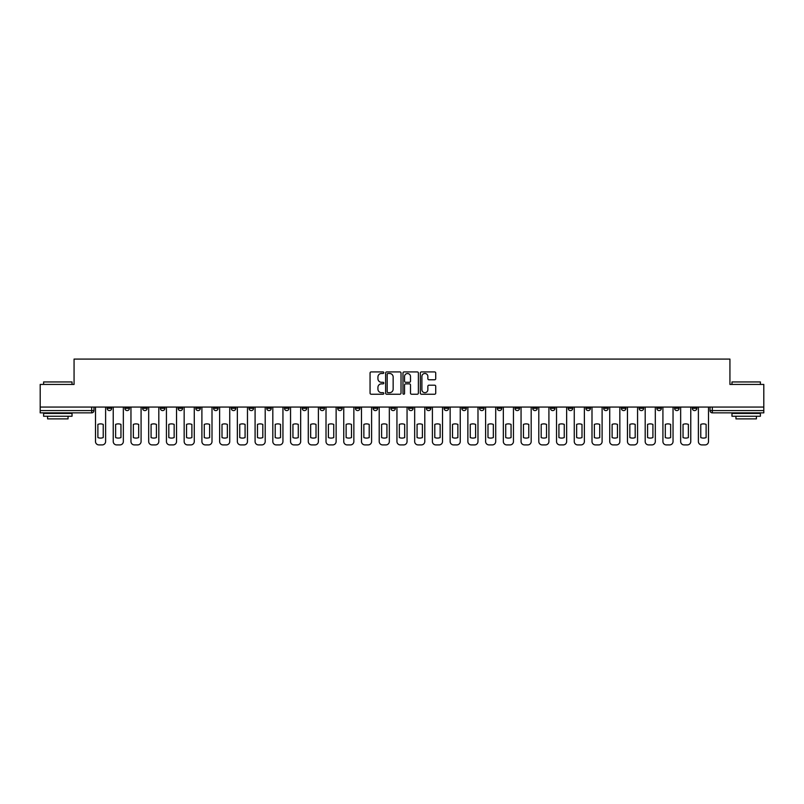 <?xml version="1.0" encoding="UTF-8"?>
<svg xmlns="http://www.w3.org/2000/svg" width="804" height="804" viewBox="0 0 804 804"><rect width="100%" height="100%" fill="white"/><g stroke="black" fill="none" stroke-linecap="round" stroke-linejoin="round"><path stroke-width="1.21" d="M383.809 372.694A0.784 0.784 0 0 0 383.036 371.92L371.177 371.92A1.116 1.116 0 0 0 370.061 373.036L370.061 393.116A1.116 1.116 0 0 0 371.177 394.231L383.036 394.231A0.784 0.784 0 0 0 383.809 393.447A0.784 0.784 0 0 0 383.036 392.674L381.498 392.674A3.568 3.568 0 0 1 377.93 389.096L377.93 387.427A3.568 3.568 0 0 1 381.498 383.86L383.036 383.86A0.784 0.784 0 0 0 383.809 383.076A0.784 0.784 0 0 0 383.036 382.292L381.498 382.292A3.568 3.568 0 0 1 377.93 378.724L377.93 377.046A3.568 3.568 0 0 1 381.498 373.478L383.036 373.478A0.784 0.784 0 0 0 383.809 372.694M692.304 407.055L692.304 408.311L696.847 408.311A2.271 2.271 0 0 1 694.576 410.583A2.271 2.271 0 0 1 692.304 408.311L692.304 407.055M585.915 407.055L585.915 408.311L590.458 408.311A2.271 2.271 0 0 1 588.186 410.583A2.271 2.271 0 0 1 585.915 408.311L585.915 407.055M568.177 407.055L568.177 408.311L572.729 408.311A2.271 2.271 0 0 1 570.458 410.583A2.271 2.271 0 0 1 568.177 408.311L568.177 407.055M461.787 407.055L461.787 408.311L466.34 408.311A2.271 2.271 0 0 1 464.059 410.583A2.271 2.271 0 0 1 461.787 408.311L461.787 407.055M444.059 407.055L444.059 408.311L448.602 408.311A2.271 2.271 0 0 1 446.331 410.583A2.271 2.271 0 0 1 444.059 408.311L444.059 407.055M426.321 407.055L426.321 408.311L430.874 408.311A2.271 2.271 0 0 1 428.602 410.583A2.271 2.271 0 0 1 426.321 408.311L426.321 407.055M390.865 407.055L390.865 408.311L395.407 408.311A2.271 2.271 0 0 1 393.136 410.583A2.271 2.271 0 0 1 390.865 408.311L390.865 407.055M355.398 408.311L355.398 407.055L355.398 408.311A2.271 2.271 0 0 0 357.669 410.583A2.271 2.271 0 0 1 355.398 408.311L359.941 408.311A2.271 2.271 0 0 1 357.669 410.583A2.271 2.271 0 0 0 359.941 408.311L359.941 407.055L359.941 408.311M337.66 408.311L337.66 407.055L337.66 408.311A2.271 2.271 0 0 0 339.941 410.583A2.271 2.271 0 0 1 337.66 408.311L342.213 408.311A2.271 2.271 0 0 1 339.941 410.583M319.932 408.311L319.932 407.055L319.932 408.311A2.271 2.271 0 0 0 322.203 410.583A2.271 2.271 0 0 1 319.932 408.311L324.484 408.311A2.271 2.271 0 0 1 322.203 410.583A2.271 2.271 0 0 0 324.484 408.311L324.484 407.055L324.484 408.311M302.203 407.055L302.203 408.311L306.746 408.311A2.271 2.271 0 0 1 304.475 410.583A2.271 2.271 0 0 1 302.203 408.311L302.203 407.055M284.465 407.055L284.465 408.311L289.018 408.311A2.271 2.271 0 0 1 286.747 410.583A2.271 2.271 0 0 1 284.465 408.311L284.465 407.055M266.737 407.055L266.737 408.311L271.28 408.311A2.271 2.271 0 0 1 269.008 410.583A2.271 2.271 0 0 1 266.737 408.311L266.737 407.055M249.009 408.311L249.009 407.055L249.009 408.311A2.271 2.271 0 0 0 251.28 410.583A2.271 2.271 0 0 1 249.009 408.311L253.551 408.311A2.271 2.271 0 0 1 251.28 410.583M213.542 408.311L213.542 407.055L213.542 408.311A2.271 2.271 0 0 0 215.814 410.583A2.271 2.271 0 0 1 213.542 408.311L218.085 408.311A2.271 2.271 0 0 1 215.814 410.583A2.271 2.271 0 0 0 218.085 408.311L218.085 407.055L218.085 408.311M195.814 408.311L195.814 407.055L195.814 408.311A2.271 2.271 0 0 0 198.085 410.583A2.271 2.271 0 0 1 195.814 408.311L200.357 408.311A2.271 2.271 0 0 1 198.085 410.583A2.271 2.271 0 0 0 200.357 408.311L200.357 407.055L200.357 408.311M178.076 408.311L178.076 407.055L178.076 408.311A2.271 2.271 0 0 0 180.347 410.583A2.271 2.271 0 0 1 178.076 408.311L182.629 408.311A2.271 2.271 0 0 1 180.347 410.583A2.271 2.271 0 0 0 182.629 408.311L182.629 407.055L182.629 408.311M160.348 408.311L160.348 407.055L160.348 408.311A2.271 2.271 0 0 0 162.619 410.583A2.271 2.271 0 0 1 160.348 408.311L164.89 408.311A2.271 2.271 0 0 1 162.619 410.583M142.609 408.311L142.609 407.055L142.609 408.311A2.271 2.271 0 0 0 144.891 410.583A2.271 2.271 0 0 1 142.609 408.311L147.162 408.311A2.271 2.271 0 0 1 144.891 410.583A2.271 2.271 0 0 0 147.162 408.311L147.162 407.055L147.162 408.311M124.881 408.311L124.881 407.055L124.881 408.311A2.271 2.271 0 0 0 127.153 410.583A2.271 2.271 0 0 1 124.881 408.311L129.424 408.311A2.271 2.271 0 0 1 127.153 410.583A2.271 2.271 0 0 0 129.424 408.311L129.424 407.055L129.424 408.311M434.602 379.779A1.116 1.116 0 0 0 435.718 378.664L435.718 373.036A1.116 1.116 0 0 0 434.602 371.92L421.437 371.92A1.116 1.116 0 0 0 420.321 373.036L420.321 393.116A1.116 1.116 0 0 0 421.437 394.231L434.602 394.231A1.116 1.116 0 0 0 435.718 393.116L435.718 386.312A1.116 1.116 0 0 0 434.602 385.196L428.974 385.196A1.116 1.116 0 0 0 427.859 386.312L427.859 389.689A2.985 2.985 0 0 1 424.874 392.674A2.985 2.985 0 0 1 421.889 389.689L421.889 376.463A2.985 2.985 0 0 1 424.874 373.478A2.985 2.985 0 0 1 427.859 376.463L427.859 378.664A1.116 1.116 0 0 0 428.974 379.779L434.602 379.779M40.2 407.055L40.2 384.443L74.069 384.443L74.069 359.087L729.931 359.087L729.931 384.443L763.8 384.443L763.8 407.055L40.2 407.055L40.2 410.583L93.967 410.583L93.967 407.055L93.967 410.583A2.271 2.271 0 0 1 91.686 412.854L40.2 412.854L40.2 410.583M401.025 373.036A1.116 1.116 0 0 0 399.91 371.92L386.744 371.92A1.116 1.116 0 0 0 385.629 373.036L385.629 393.116A1.116 1.116 0 0 0 386.744 394.231L399.91 394.231A1.116 1.116 0 0 0 401.025 393.116L401.025 373.036M404.09 371.92L417.256 371.92A1.116 1.116 0 0 1 418.371 373.036L418.371 393.116A1.116 1.116 0 0 1 417.256 394.231L411.628 394.231A1.116 1.116 0 0 1 410.502 393.116L410.502 384.975A1.116 1.116 0 0 0 409.387 383.86L405.658 383.86A1.116 1.116 0 0 0 404.543 384.975L404.543 393.447A0.784 0.784 0 0 1 403.759 394.231A0.784 0.784 0 0 1 402.975 393.447L402.975 373.036A1.116 1.116 0 0 1 404.09 371.92M710.032 407.055L710.032 410.583L763.8 410.583L763.8 412.854L712.314 412.854A2.271 2.271 0 0 1 710.032 410.583A2.271 2.271 0 0 0 712.314 412.854L712.314 407.055M763.8 407.055L763.8 410.583M696.847 407.055L696.847 408.311A2.271 2.271 0 0 1 694.576 410.583M679.119 407.055L679.119 408.311A2.271 2.271 0 0 1 676.847 410.583A2.271 2.271 0 0 1 674.576 408.311L679.119 408.311M674.576 407.055L674.576 408.311M661.39 407.055L661.39 408.311A2.271 2.271 0 0 1 659.109 410.583A2.271 2.271 0 0 1 656.838 408.311L661.39 408.311M656.838 407.055L656.838 408.311M643.652 407.055L643.652 408.311A2.271 2.271 0 0 1 641.381 410.583A2.271 2.271 0 0 1 639.11 408.311A2.271 2.271 0 0 0 641.381 410.583M639.11 407.055L639.11 408.311L643.652 408.311M625.924 407.055L625.924 408.311A2.271 2.271 0 0 1 623.653 410.583A2.271 2.271 0 0 1 621.371 408.311L625.924 408.311M621.371 407.055L621.371 408.311M608.186 407.055L608.186 408.311A2.271 2.271 0 0 1 605.914 410.583A2.271 2.271 0 0 1 603.643 408.311L608.186 408.311M603.643 407.055L603.643 408.311M590.458 407.055L590.458 408.311M572.729 407.055L572.729 408.311L572.729 407.055M554.991 407.055L554.991 408.311A2.271 2.271 0 0 1 552.72 410.583A2.271 2.271 0 0 1 550.449 408.311L554.991 408.311M550.449 407.055L550.449 408.311M537.263 407.055L537.263 408.311A2.271 2.271 0 0 1 534.992 410.583A2.271 2.271 0 0 1 532.72 408.311L537.263 408.311M532.72 407.055L532.72 408.311M519.535 407.055L519.535 408.311A2.271 2.271 0 0 1 517.253 410.583A2.271 2.271 0 0 1 514.982 408.311L519.535 408.311M514.982 407.055L514.982 408.311M501.796 407.055L501.796 408.311A2.271 2.271 0 0 1 499.525 410.583A2.271 2.271 0 0 1 497.254 408.311L501.796 408.311M497.254 407.055L497.254 408.311M484.068 407.055L484.068 408.311A2.271 2.271 0 0 1 481.797 410.583A2.271 2.271 0 0 1 479.516 408.311L484.068 408.311M479.516 407.055L479.516 408.311M466.34 407.055L466.34 408.311A2.271 2.271 0 0 1 464.059 410.583M448.602 407.055L448.602 408.311M430.874 408.311L430.874 407.055L430.874 408.311A2.271 2.271 0 0 1 428.602 410.583M413.135 407.055L413.135 408.311A2.271 2.271 0 0 1 410.864 410.583A2.271 2.271 0 0 1 408.593 408.311A2.271 2.271 0 0 0 410.864 410.583A2.271 2.271 0 0 0 413.135 408.311L408.593 408.311L408.593 407.055M395.407 408.311L395.407 407.055L395.407 408.311A2.271 2.271 0 0 1 393.136 410.583M377.679 407.055L377.679 408.311A2.271 2.271 0 0 1 375.398 410.583A2.271 2.271 0 0 1 373.126 408.311A2.271 2.271 0 0 0 375.398 410.583M373.126 407.055L373.126 408.311L377.679 408.311M342.213 407.055L342.213 408.311L342.213 407.055M306.746 408.311L306.746 407.055L306.746 408.311A2.271 2.271 0 0 1 304.475 410.583M289.018 408.311L289.018 407.055L289.018 408.311A2.271 2.271 0 0 1 286.747 410.583M271.28 408.311L271.28 407.055L271.28 408.311A2.271 2.271 0 0 1 269.008 410.583M253.551 407.055L253.551 408.311L253.551 407.055M235.823 408.311L235.823 407.055L235.823 408.311A2.271 2.271 0 0 1 233.542 410.583A2.271 2.271 0 0 1 231.271 408.311L235.823 408.311A2.271 2.271 0 0 1 233.542 410.583M231.271 407.055L231.271 408.311M164.89 407.055L164.89 408.311L164.89 407.055M111.696 407.055L111.696 408.311A2.271 2.271 0 0 1 109.424 410.583A2.271 2.271 0 0 1 107.153 408.311A2.271 2.271 0 0 0 109.424 410.583A2.271 2.271 0 0 0 111.696 408.311L111.696 407.055M107.153 407.055L107.153 408.311L111.696 408.311M91.686 407.055L91.686 412.854A2.271 2.271 0 0 0 93.967 410.583M387.97 373.478A0.784 0.784 0 0 0 387.186 374.262L387.186 391.89A0.784 0.784 0 0 0 387.97 392.674L389.588 392.674A3.568 3.568 0 0 0 393.156 389.096L393.156 377.046A3.568 3.568 0 0 0 389.588 373.478L387.97 373.478M410.502 376.523A2.985 2.985 0 0 0 407.527 373.538A2.985 2.985 0 0 0 404.543 376.523L404.543 381.176A1.116 1.116 0 0 0 405.658 382.292L409.387 382.292A1.116 1.116 0 0 0 410.502 381.176L410.502 376.523M97.887 424.401L97.887 437.567A7.105 7.105 137.3 0 0 103.224 437.567A7.105 7.105 0 0 1 97.887 437.567L97.887 424.401A7.105 7.105 0 0 1 103.224 424.401A7.105 7.105 137.3 0 0 97.887 424.401M103.224 424.401L103.224 437.567L103.224 424.401M95.495 441.496L95.495 407.055L95.495 441.496A3.407 3.407 0 0 0 98.912 444.913L102.208 444.913A3.407 3.407 0 0 0 105.615 441.496L105.615 407.055L105.615 441.496M98.912 444.913L102.208 444.913M115.615 424.401L115.615 437.567A7.105 7.105 137.3 0 0 120.962 437.567A7.105 7.105 0 0 1 115.615 437.567L115.615 424.401A7.105 7.105 0 0 1 120.962 424.401A7.105 7.105 137.3 0 0 115.615 424.401M120.962 424.401L120.962 437.567L120.962 424.401M113.233 441.496L113.233 407.055L113.233 441.496A3.407 3.407 0 0 0 116.64 444.913L119.937 444.913A3.407 3.407 0 0 0 123.344 441.496L123.344 407.055L123.344 441.496M133.353 424.401L133.353 437.567A7.105 7.105 137.3 0 0 138.69 437.567A7.105 7.105 0 0 1 133.353 437.567L133.353 424.401A7.105 7.105 0 0 1 138.69 424.401A7.105 7.105 137.3 0 0 133.353 424.401M138.69 424.401L138.69 437.567L138.69 424.401M130.962 441.496L130.962 407.055L130.962 441.496A3.407 3.407 0 0 0 134.368 444.913L137.665 444.913A3.407 3.407 0 0 0 141.082 441.496L141.082 407.055L141.082 441.496M116.64 444.913L119.937 444.913M134.368 444.913L137.665 444.913M43.607 381.94L72.028 381.94L43.607 381.94L43.607 384.443M72.028 416.261L43.607 416.261L43.607 413.427L72.028 413.427L72.028 416.261M68.049 416.261L68.049 418.884L47.587 418.884L47.587 416.261M731.972 381.94L760.393 381.94L731.972 381.94L731.972 384.443M760.393 416.261L731.972 416.261L731.972 413.427L760.393 413.427L760.393 416.261M756.413 416.261L756.413 418.884L735.951 418.884L735.951 416.261M151.082 424.401L151.082 437.567A7.105 7.105 137.3 0 0 156.428 437.567A7.105 7.105 0 0 1 151.082 437.567L151.082 424.401A7.105 7.105 0 0 1 156.428 424.401A7.105 7.105 137.3 0 0 151.082 424.401M156.428 424.401L156.428 437.567L156.428 424.401M148.69 441.496L148.69 407.055L148.69 441.496A3.407 3.407 0 0 0 152.107 444.913L155.403 444.913A3.407 3.407 0 0 0 158.81 441.496L158.81 407.055L158.81 441.496M168.81 424.401L168.81 437.567A7.105 7.105 137.3 0 0 174.156 437.567A7.105 7.105 0 0 1 168.81 437.567L168.81 424.401A7.105 7.105 0 0 1 174.156 424.401A7.105 7.105 137.3 0 0 168.81 424.401M174.156 424.401L174.156 437.567L174.156 424.401M166.428 441.496L166.428 407.055L166.428 441.496A3.407 3.407 0 0 0 169.835 444.913L173.131 444.913A3.407 3.407 0 0 0 176.538 441.496L176.538 407.055L176.538 441.496M186.548 424.401L186.548 437.567A7.105 7.105 137.3 0 0 191.885 437.567A7.105 7.105 0 0 1 186.548 437.567L186.548 424.401A7.105 7.105 0 0 1 191.885 424.401A7.105 7.105 137.3 0 0 186.548 424.401M191.885 424.401L191.885 437.567L191.885 424.401M184.156 441.496L184.156 407.055L184.156 441.496A3.407 3.407 0 0 0 187.573 444.913L190.87 444.913A3.407 3.407 0 0 0 194.277 441.496L194.277 407.055L194.277 441.496M152.107 444.913L155.403 444.913M169.835 444.913L173.131 444.913M187.573 444.913L190.87 444.913M204.276 424.401L204.276 437.567A7.105 7.105 137.3 0 0 209.623 437.567A7.105 7.105 0 0 1 204.276 437.567L204.276 424.401A7.105 7.105 0 0 1 209.623 424.401A7.105 7.105 137.3 0 0 204.276 424.401M209.623 424.401L209.623 437.567L209.623 424.401M201.894 441.496L201.894 407.055L201.894 441.496A3.407 3.407 0 0 0 205.301 444.913L208.598 444.913A3.407 3.407 0 0 0 212.005 441.496L212.005 407.055L212.005 441.496M205.301 444.913L208.598 444.913M222.004 424.401L222.004 437.567A7.105 7.105 137.3 0 0 227.351 437.567A7.105 7.105 0 0 1 222.004 437.567L222.004 424.401A7.105 7.105 0 0 1 227.351 424.401A7.105 7.105 137.3 0 0 222.004 424.401M227.351 424.401L227.351 437.567L227.351 424.401M219.623 441.496L219.623 407.055L219.623 441.496A3.407 3.407 0 0 0 223.03 444.913L226.326 444.913A3.407 3.407 0 0 0 229.743 441.496L229.743 407.055L229.743 441.496M223.03 444.913L226.326 444.913M239.743 424.401L239.743 437.567A7.105 7.105 137.3 0 0 245.079 437.567A7.105 7.105 0 0 1 239.743 437.567L239.743 424.401A7.105 7.105 0 0 1 245.079 424.401A7.105 7.105 137.3 0 0 239.743 424.401M245.079 424.401L245.079 437.567L245.079 424.401M237.351 441.496L237.351 407.055L237.351 441.496A3.407 3.407 0 0 0 240.768 444.913L244.064 444.913A3.407 3.407 0 0 0 247.471 441.496L247.471 407.055L247.471 441.496M240.768 444.913L244.064 444.913M257.471 424.401L257.471 437.567A7.105 7.105 137.3 0 0 262.818 437.567A7.105 7.105 0 0 1 257.471 437.567L257.471 424.401A7.105 7.105 0 0 1 262.818 424.401A7.105 7.105 137.3 0 0 257.471 424.401M262.818 424.401L262.818 437.567L262.818 424.401M255.089 441.496L255.089 407.055L255.089 441.496A3.407 3.407 0 0 0 258.496 444.913L261.792 444.913A3.407 3.407 0 0 0 265.199 441.496L265.199 407.055L265.199 441.496M258.496 444.913L261.792 444.913M275.209 424.401L275.209 437.567A7.105 7.105 137.3 0 0 280.546 437.567A7.105 7.105 0 0 1 275.209 437.567L275.209 424.401A7.105 7.105 0 0 1 280.546 424.401A7.105 7.105 137.3 0 0 275.209 424.401M280.546 424.401L280.546 437.567L280.546 424.401M272.817 441.496L272.817 407.055L272.817 441.496A3.407 3.407 0 0 0 276.224 444.913L279.521 444.913A3.407 3.407 0 0 0 282.938 441.496L282.938 407.055L282.938 441.496M276.224 444.913L279.521 444.913M292.937 424.401L292.937 437.567A7.105 7.105 137.3 0 0 298.284 437.567A7.105 7.105 0 0 1 292.937 437.567L292.937 424.401A7.105 7.105 0 0 1 298.284 424.401A7.105 7.105 137.3 0 0 292.937 424.401M298.284 424.401L298.284 437.567L298.284 424.401M290.546 441.496L290.546 407.055L290.546 441.496A3.407 3.407 0 0 0 293.962 444.913L297.259 444.913A3.407 3.407 0 0 0 300.666 441.496L300.666 407.055L300.666 441.496M293.962 444.913L297.259 444.913M310.666 424.401L310.666 437.567A7.105 7.105 137.3 0 0 316.012 437.567A7.105 7.105 0 0 1 310.666 437.567L310.666 424.401A7.105 7.105 0 0 1 316.012 424.401A7.105 7.105 137.3 0 0 310.666 424.401M316.012 424.401L316.012 437.567L316.012 424.401M308.284 441.496L308.284 407.055L308.284 441.496A3.407 3.407 0 0 0 311.691 444.913L314.987 444.913A3.407 3.407 0 0 0 318.394 441.496L318.394 407.055L318.394 441.496M311.691 444.913L314.987 444.913M328.404 424.401L328.404 437.567A7.105 7.105 137.3 0 0 333.74 437.567A7.105 7.105 0 0 1 328.404 437.567L328.404 424.401A7.105 7.105 0 0 1 333.74 424.401A7.105 7.105 137.3 0 0 328.404 424.401M333.74 424.401L333.74 437.567L333.74 424.401M326.012 441.496L326.012 407.055L326.012 441.496A3.407 3.407 0 0 0 329.429 444.913L332.725 444.913A3.407 3.407 0 0 0 336.132 441.496L336.132 407.055L336.132 441.496M329.429 444.913L332.725 444.913M346.132 424.401L346.132 437.567A7.105 7.105 137.3 0 0 351.479 437.567A7.105 7.105 0 0 1 346.132 437.567L346.132 424.401A7.105 7.105 0 0 1 351.479 424.401A7.105 7.105 137.3 0 0 346.132 424.401M351.479 424.401L351.479 437.567L351.479 424.401M343.75 441.496L343.75 407.055L343.75 441.496A3.407 3.407 0 0 0 347.157 444.913L350.454 444.913A3.407 3.407 0 0 0 353.861 441.496L353.861 407.055L353.861 441.496M347.157 444.913L350.454 444.913M363.86 424.401L363.86 437.567A7.105 7.105 137.3 0 0 369.207 437.567A7.105 7.105 0 0 1 363.86 437.567L363.86 424.401A7.105 7.105 0 0 1 369.207 424.401A7.105 7.105 137.3 0 0 363.86 424.401M369.207 424.401L369.207 437.567L369.207 424.401M361.478 441.496L361.478 407.055L361.478 441.496A3.407 3.407 0 0 0 364.885 444.913L368.182 444.913A3.407 3.407 0 0 0 371.599 441.496L371.599 407.055L371.599 441.496M364.885 444.913L368.182 444.913M381.598 424.401L381.598 437.567A7.105 7.105 137.3 0 0 386.935 437.567A7.105 7.105 0 0 1 381.598 437.567L381.598 424.401A7.105 7.105 0 0 1 386.935 424.401A7.105 7.105 137.3 0 0 381.598 424.401M386.935 424.401L386.935 437.567L386.935 424.401M379.207 441.496L379.207 407.055L379.207 441.496A3.407 3.407 0 0 0 382.624 444.913L385.92 444.913A3.407 3.407 0 0 0 389.327 441.496L389.327 407.055L389.327 441.496M382.624 444.913L385.92 444.913M399.327 424.401L399.327 437.567A7.105 7.105 137.3 0 0 404.673 437.567A7.105 7.105 0 0 1 399.327 437.567L399.327 424.401A7.105 7.105 0 0 1 404.673 424.401A7.105 7.105 137.3 0 0 399.327 424.401M404.673 424.401L404.673 437.567L404.673 424.401M396.945 441.496L396.945 407.055L396.945 441.496A3.407 3.407 0 0 0 400.352 444.913L403.648 444.913A3.407 3.407 0 0 0 407.055 441.496L407.055 407.055L407.055 441.496M400.352 444.913L403.648 444.913M417.065 424.401L417.065 437.567A7.105 7.105 137.3 0 0 422.401 437.567A7.105 7.105 0 0 1 417.065 437.567L417.065 424.401A7.105 7.105 0 0 1 422.401 424.401A7.105 7.105 137.3 0 0 417.065 424.401M422.401 424.401L422.401 437.567L422.401 424.401M414.673 441.496L414.673 407.055L414.673 441.496A3.407 3.407 0 0 0 418.08 444.913L421.376 444.913A3.407 3.407 0 0 0 424.793 441.496L424.793 407.055L424.793 441.496M418.08 444.913L421.376 444.913M434.793 424.401L434.793 437.567A7.105 7.105 137.3 0 0 440.14 437.567A7.105 7.105 0 0 1 434.793 437.567L434.793 424.401A7.105 7.105 0 0 1 440.14 424.401A7.105 7.105 137.3 0 0 434.793 424.401M440.14 424.401L440.14 437.567L440.14 424.401M432.401 441.496L432.401 407.055L432.401 441.496A3.407 3.407 0 0 0 435.818 444.913L439.115 444.913A3.407 3.407 0 0 0 442.522 441.496L442.522 407.055L442.522 441.496M435.818 444.913L439.115 444.913M452.521 424.401L452.521 437.567A7.105 7.105 137.3 0 0 457.868 437.567A7.105 7.105 0 0 1 452.521 437.567L452.521 424.401A7.105 7.105 0 0 1 457.868 424.401A7.105 7.105 137.3 0 0 452.521 424.401M457.868 424.401L457.868 437.567L457.868 424.401M450.139 441.496L450.139 407.055L450.139 441.496A3.407 3.407 0 0 0 453.546 444.913L456.843 444.913A3.407 3.407 0 0 0 460.25 441.496L460.25 407.055L460.25 441.496M453.546 444.913L456.843 444.913M470.26 424.401L470.26 437.567A7.105 7.105 137.3 0 0 475.596 437.567A7.105 7.105 0 0 1 470.26 437.567L470.26 424.401A7.105 7.105 0 0 1 475.596 424.401A7.105 7.105 137.3 0 0 470.26 424.401M475.596 424.401L475.596 437.567L475.596 424.401M467.868 441.496L467.868 407.055L467.868 441.496A3.407 3.407 0 0 0 471.275 444.913L474.571 444.913A3.407 3.407 0 0 0 477.988 441.496L477.988 407.055L477.988 441.496M471.275 444.913L474.571 444.913M487.988 424.401L487.988 437.567A7.105 7.105 137.3 0 0 493.334 437.567A7.105 7.105 0 0 1 487.988 437.567L487.988 424.401A7.105 7.105 0 0 1 493.334 424.401A7.105 7.105 137.3 0 0 487.988 424.401M493.334 424.401L493.334 437.567L493.334 424.401M485.606 441.496L485.606 407.055L485.606 441.496A3.407 3.407 0 0 0 489.013 444.913L492.309 444.913A3.407 3.407 0 0 0 495.716 441.496L495.716 407.055L495.716 441.496M489.013 444.913L492.309 444.913M505.716 424.401L505.716 437.567A7.105 7.105 137.3 0 0 511.063 437.567A7.105 7.105 0 0 1 505.716 437.567L505.716 424.401A7.105 7.105 0 0 1 511.063 424.401A7.105 7.105 137.3 0 0 505.716 424.401M511.063 424.401L511.063 437.567L511.063 424.401M503.334 441.496L503.334 407.055L503.334 441.496A3.407 3.407 0 0 0 506.741 444.913L510.037 444.913A3.407 3.407 0 0 0 513.454 441.496L513.454 407.055L513.454 441.496M506.741 444.913L510.037 444.913M523.454 424.401L523.454 437.567A7.105 7.105 137.3 0 0 528.791 437.567A7.105 7.105 0 0 1 523.454 437.567L523.454 424.401A7.105 7.105 0 0 1 528.791 424.401A7.105 7.105 137.3 0 0 523.454 424.401M528.791 424.401L528.791 437.567L528.791 424.401M521.062 441.496L521.062 407.055L521.062 441.496A3.407 3.407 0 0 0 524.479 444.913L527.776 444.913A3.407 3.407 0 0 0 531.183 441.496L531.183 407.055L531.183 441.496M524.479 444.913L527.776 444.913M541.182 424.401L541.182 437.567A7.105 7.105 137.3 0 0 546.529 437.567A7.105 7.105 0 0 1 541.182 437.567L541.182 424.401A7.105 7.105 0 0 1 546.529 424.401A7.105 7.105 137.3 0 0 541.182 424.401M546.529 424.401L546.529 437.567L546.529 424.401M538.801 441.496L538.801 407.055L538.801 441.496A3.407 3.407 0 0 0 542.208 444.913L545.504 444.913A3.407 3.407 0 0 0 548.911 441.496L548.911 407.055L548.911 441.496M542.208 444.913L545.504 444.913M558.921 424.401L558.921 437.567A7.105 7.105 137.3 0 0 564.257 437.567A7.105 7.105 0 0 1 558.921 437.567L558.921 424.401A7.105 7.105 0 0 1 564.257 424.401A7.105 7.105 137.3 0 0 558.921 424.401M564.257 424.401L564.257 437.567L564.257 424.401M556.529 441.496L556.529 407.055L556.529 441.496A3.407 3.407 0 0 0 559.936 444.913L563.232 444.913A3.407 3.407 0 0 0 566.649 441.496L566.649 407.055L566.649 441.496M559.936 444.913L563.232 444.913M576.649 424.401L576.649 437.567A7.105 7.105 137.3 0 0 581.995 437.567A7.105 7.105 0 0 1 576.649 437.567L576.649 424.401A7.105 7.105 0 0 1 581.995 424.401A7.105 7.105 137.3 0 0 576.649 424.401M581.995 424.401L581.995 437.567L581.995 424.401M574.257 441.496L574.257 407.055L574.257 441.496A3.407 3.407 0 0 0 577.674 444.913L580.97 444.913A3.407 3.407 0 0 0 584.377 441.496L584.377 407.055L584.377 441.496M577.674 444.913L580.97 444.913M594.377 424.401L594.377 437.567A7.105 7.105 137.3 0 0 599.724 437.567A7.105 7.105 0 0 1 594.377 437.567L594.377 424.401A7.105 7.105 0 0 1 599.724 424.401A7.105 7.105 137.3 0 0 594.377 424.401M599.724 424.401L599.724 437.567L599.724 424.401M591.995 441.496L591.995 407.055L591.995 441.496A3.407 3.407 0 0 0 595.402 444.913L598.699 444.913A3.407 3.407 0 0 0 602.106 441.496L602.106 407.055L602.106 441.496M595.402 444.913L598.699 444.913M612.115 424.401L612.115 437.567A7.105 7.105 137.3 0 0 617.452 437.567A7.105 7.105 0 0 1 612.115 437.567L612.115 424.401A7.105 7.105 0 0 1 617.452 424.401A7.105 7.105 137.3 0 0 612.115 424.401M617.452 424.401L617.452 437.567L617.452 424.401M609.723 441.496L609.723 407.055L609.723 441.496A3.407 3.407 0 0 0 613.13 444.913L616.427 444.913A3.407 3.407 0 0 0 619.844 441.496L619.844 407.055L619.844 441.496M613.13 444.913L616.427 444.913M629.844 424.401L629.844 437.567A7.105 7.105 137.3 0 0 635.19 437.567A7.105 7.105 0 0 1 629.844 437.567L629.844 424.401A7.105 7.105 0 0 1 635.19 424.401A7.105 7.105 137.3 0 0 629.844 424.401M635.19 424.401L635.19 437.567L635.19 424.401M627.462 441.496L627.462 407.055L627.462 441.496A3.407 3.407 0 0 0 630.869 444.913L634.165 444.913A3.407 3.407 0 0 0 637.572 441.496L637.572 407.055L637.572 441.496M630.869 444.913L634.165 444.913M647.572 424.401L647.572 437.567A7.105 7.105 137.3 0 0 652.918 437.567A7.105 7.105 0 0 1 647.572 437.567L647.572 424.401A7.105 7.105 0 0 1 652.918 424.401A7.105 7.105 137.3 0 0 647.572 424.401M652.918 424.401L652.918 437.567L652.918 424.401M645.19 441.496L645.19 407.055L645.19 441.496A3.407 3.407 0 0 0 648.597 444.913L651.893 444.913A3.407 3.407 0 0 0 655.31 441.496L655.31 407.055L655.31 441.496M648.597 444.913L651.893 444.913M665.31 424.401L665.31 437.567A7.105 7.105 137.3 0 0 670.647 437.567A7.105 7.105 0 0 1 665.31 437.567L665.31 424.401A7.105 7.105 0 0 1 670.647 424.401A7.105 7.105 137.3 0 0 665.31 424.401M670.647 424.401L670.647 437.567L670.647 424.401M662.918 441.496L662.918 407.055L662.918 441.496A3.407 3.407 0 0 0 666.335 444.913L669.631 444.913A3.407 3.407 0 0 0 673.038 441.496L673.038 407.055L673.038 441.496M666.335 444.913L669.631 444.913M683.038 424.401L683.038 437.567A7.105 7.105 137.3 0 0 688.385 437.567A7.105 7.105 0 0 1 683.038 437.567L683.038 424.401A7.105 7.105 0 0 1 688.385 424.401A7.105 7.105 137.3 0 0 683.038 424.401M688.385 424.401L688.385 437.567L688.385 424.401M680.656 441.496L680.656 407.055L680.656 441.496A3.407 3.407 0 0 0 684.063 444.913L687.36 444.913A3.407 3.407 0 0 0 690.767 441.496L690.767 407.055L690.767 441.496M684.063 444.913L687.36 444.913M700.776 424.401L700.776 437.567A7.105 7.105 137.3 0 0 706.113 437.567A7.105 7.105 0 0 1 700.776 437.567L700.776 424.401A7.105 7.105 0 0 1 706.113 424.401A7.105 7.105 137.3 0 0 700.776 424.401M706.113 424.401L706.113 437.567L706.113 424.401M698.385 441.496L698.385 407.055L698.385 441.496A3.407 3.407 0 0 0 701.791 444.913L705.088 444.913A3.407 3.407 0 0 0 708.505 441.496L708.505 407.055L708.505 441.496M701.791 444.913L705.088 444.913M72.028 384.443L72.028 381.94M65.546 413.427L65.546 412.854M50.089 413.427L50.089 412.854M760.393 384.443L760.393 381.94M753.911 413.427L753.911 412.854M738.454 413.427L738.454 412.854"/></g></svg>
